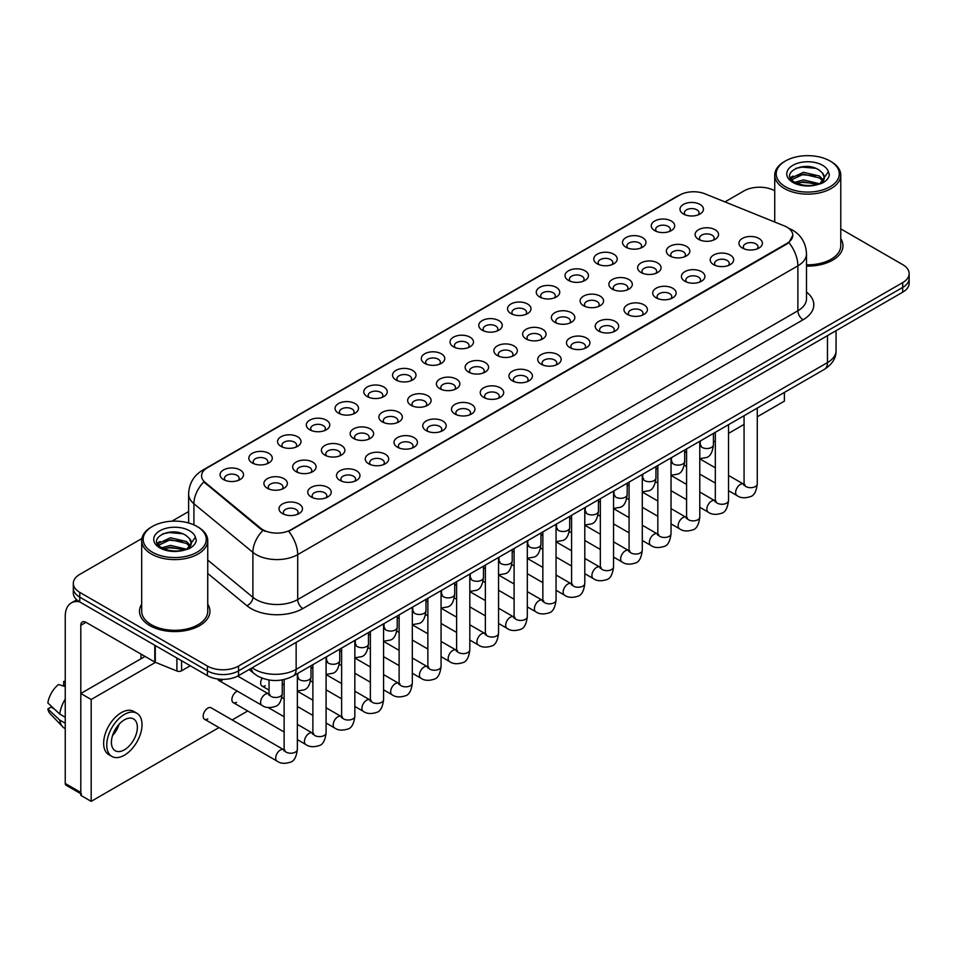 <?xml version="1.0" encoding="UTF-8"?>
<svg xmlns="http://www.w3.org/2000/svg" width="957" height="957" viewBox="0 0 957 957"><rect width="100%" height="100%" fill="white"/><g stroke="black" fill="none" stroke-linecap="round" stroke-linejoin="round"><path stroke-width="1.44" d="M654.684 230.601L654.684 230.601A11.735 6.783 180 0 1 654.684 221.019A11.735 6.783 180 0 1 671.288 221.019A11.735 6.783 180 0 1 671.288 230.601A11.735 6.783 180 0 1 654.684 230.601M669.362 231.51A7.333 4.235 0 0 0 670.319 229.405A7.333 4.235 0 0 0 668.165 226.414A7.333 4.235 0 0 0 660.174 225.493A7.333 4.235 0 0 0 655.641 229.405A7.333 4.235 0 0 0 656.61 231.51M625.938 247.205L625.938 247.205A11.735 6.783 180 0 1 625.938 237.611A11.735 6.783 180 0 1 642.542 237.611A11.735 6.783 180 0 1 642.542 247.205A11.735 6.783 180 0 1 625.938 247.205M640.616 248.102A7.333 4.235 0 0 0 641.573 246.009A7.333 4.235 0 0 0 639.432 243.006A7.333 4.235 0 0 0 631.429 242.085A7.333 4.235 0 0 0 626.895 246.009A7.333 4.235 0 0 0 627.864 248.102M597.192 263.797L597.192 263.797A11.735 6.783 180 0 1 597.192 254.215A11.735 6.783 180 0 1 613.796 254.215A11.735 6.783 180 0 1 613.796 263.797A11.735 6.783 180 0 1 597.192 263.797M611.87 264.694A7.333 4.235 0 0 0 612.827 262.601A7.333 4.235 0 0 0 610.686 259.61A7.333 4.235 0 0 0 602.683 258.689A7.333 4.235 0 0 0 598.149 262.601A7.333 4.235 0 0 0 599.118 264.694M568.446 280.389L568.446 280.389A11.735 6.783 180 0 1 568.446 270.807A11.735 6.783 180 0 1 585.05 270.807A11.735 6.783 180 0 1 585.05 280.389A11.735 6.783 180 0 1 568.446 280.389M583.124 281.298A7.333 4.235 0 0 0 584.081 279.193A7.333 4.235 0 0 0 581.94 276.202A7.333 4.235 0 0 0 573.937 275.281A7.333 4.235 0 0 0 569.403 279.193A7.333 4.235 0 0 0 570.372 281.298M539.7 296.993L539.7 296.993A11.735 6.783 180 0 1 539.7 287.399A11.735 6.783 180 0 1 556.304 287.399A11.735 6.783 180 0 1 556.304 296.993A11.735 6.783 180 0 1 539.7 296.993M554.378 297.89A7.333 4.235 0 0 0 555.335 295.797A7.333 4.235 0 0 0 553.194 292.794A7.333 4.235 0 0 0 545.191 291.873A7.333 4.235 0 0 0 540.657 295.797A7.333 4.235 0 0 0 541.626 297.89M510.954 313.585L510.954 313.585A11.735 6.783 180 0 1 510.954 304.003A11.735 6.783 180 0 1 527.558 304.003A11.735 6.783 180 0 1 527.558 313.585A11.735 6.783 180 0 1 510.954 313.585M525.632 314.482A7.333 4.235 0 0 0 526.589 312.389A7.333 4.235 0 0 0 524.448 309.398A7.333 4.235 0 0 0 516.445 308.477A7.333 4.235 0 0 0 511.911 312.389A7.333 4.235 0 0 0 512.88 314.482M482.208 330.189L482.208 330.189A11.735 6.783 180 0 1 482.208 320.595A11.735 6.783 180 0 1 498.812 320.595A11.735 6.783 180 0 1 498.812 330.189A11.735 6.783 180 0 1 482.208 330.189M496.886 331.086A7.333 4.235 0 0 0 497.843 328.981A7.333 4.235 0 0 0 495.702 325.99A7.333 4.235 0 0 0 487.699 325.069A7.333 4.235 0 0 0 483.165 328.981A7.333 4.235 0 0 0 484.134 331.086M453.462 346.781L453.462 346.781A11.735 6.783 180 0 1 453.462 337.187A11.735 6.783 180 0 1 470.066 337.199A11.735 6.783 180 0 1 470.066 346.781A11.735 6.783 180 0 1 453.462 346.781M468.14 347.678A7.333 4.235 0 0 0 469.097 345.585A7.333 4.235 0 0 0 466.956 342.582A7.333 4.235 0 0 0 458.953 341.661A7.333 4.235 0 0 0 454.419 345.585A7.333 4.235 0 0 0 455.388 347.678M424.717 363.373L424.717 363.373A11.735 6.783 180 0 1 424.717 353.791A11.735 6.783 180 0 1 441.321 353.791A11.735 6.783 180 0 1 441.321 363.373A11.735 6.783 180 0 1 424.717 363.373M439.395 364.27A7.333 4.235 0 0 0 440.352 362.177A7.333 4.235 0 0 0 438.21 359.186A7.333 4.235 0 0 0 430.207 358.265A7.333 4.235 0 0 0 425.686 362.177A7.333 4.235 0 0 0 426.643 364.27M395.971 379.977L395.971 379.977A11.735 6.783 180 0 1 395.971 370.383A11.735 6.783 180 0 1 412.575 370.383A11.735 6.783 180 0 1 412.575 379.977A11.735 6.783 180 0 1 395.971 379.977M410.649 380.874A7.333 4.235 0 0 0 411.606 378.769A7.333 4.235 0 0 0 409.464 375.778A7.333 4.235 0 0 0 401.462 374.857A7.333 4.235 0 0 0 396.94 378.769A7.333 4.235 0 0 0 397.897 380.874M367.225 396.569L367.225 396.569A11.735 6.783 180 0 1 367.225 386.987A11.735 6.783 180 0 1 383.829 386.987A11.735 6.783 180 0 1 383.829 396.569A11.735 6.783 180 0 1 367.225 396.569M381.903 397.466A7.333 4.235 0 0 0 382.86 395.373A7.333 4.235 0 0 0 380.719 392.37A7.333 4.235 0 0 0 372.716 391.461A7.333 4.235 0 0 0 368.194 395.373A7.333 4.235 0 0 0 369.151 397.466M338.479 413.161L338.479 413.161A11.735 6.783 180 0 1 338.479 403.579A11.735 6.783 180 0 1 355.083 403.579A11.735 6.783 180 0 1 355.083 413.161A11.735 6.783 180 0 1 338.479 413.161M353.157 414.058A7.333 4.235 0 0 0 354.114 411.965A7.333 4.235 0 0 0 351.973 408.974A7.333 4.235 0 0 0 343.97 408.053A7.333 4.235 0 0 0 339.448 411.965A7.333 4.235 0 0 0 340.405 414.058M309.733 429.765L309.733 429.765A11.735 6.783 180 0 1 309.733 420.171A11.735 6.783 180 0 1 326.337 420.171A11.735 6.783 180 0 1 326.337 429.765A11.735 6.783 180 0 1 309.733 429.765M324.411 430.662A7.333 4.235 0 0 0 325.368 428.557A7.333 4.235 0 0 0 323.227 425.566A7.333 4.235 0 0 0 315.224 424.645A7.333 4.235 0 0 0 310.702 428.557A7.333 4.235 0 0 0 311.659 430.662M280.987 446.357L280.987 446.357A11.735 6.783 180 0 1 280.987 436.775A11.735 6.783 180 0 1 297.591 436.775A11.735 6.783 180 0 1 297.591 446.357A11.735 6.783 180 0 1 280.987 446.357M295.665 447.254A7.333 4.235 0 0 0 296.622 445.161A7.333 4.235 0 0 0 294.481 442.158A7.333 4.235 0 0 0 286.478 441.249A7.333 4.235 0 0 0 281.956 445.161A7.333 4.235 0 0 0 282.913 447.254M252.241 462.949L252.241 462.949A11.735 6.783 180 0 1 252.241 453.367A11.735 6.783 180 0 1 268.845 453.367A11.735 6.783 180 0 1 268.845 462.949A11.735 6.783 180 0 1 252.241 462.949M266.919 463.846A7.333 4.235 0 0 0 267.876 461.752A7.333 4.235 0 0 0 265.735 458.762A7.333 4.235 0 0 0 257.732 457.841A7.333 4.235 0 0 0 253.21 461.752A7.333 4.235 0 0 0 254.167 463.846M223.495 479.553L223.495 479.553A11.735 6.783 180 0 1 223.495 469.959A11.735 6.783 180 0 1 240.099 469.959A11.735 6.783 180 0 1 240.099 479.553A11.735 6.783 180 0 1 223.495 479.553M238.173 480.45A7.333 4.235 0 0 0 239.142 478.344A7.333 4.235 0 0 0 236.989 475.354A7.333 4.235 0 0 0 228.986 474.433A7.333 4.235 0 0 0 224.464 478.344A7.333 4.235 0 0 0 225.421 480.45M683.43 214.009L683.43 214.009A11.735 6.783 180 0 1 683.43 204.427A11.735 6.783 180 0 1 700.034 204.427A11.735 6.783 180 0 1 700.034 214.009A11.735 6.783 180 0 1 683.43 214.009M698.108 214.906A7.333 4.235 0 0 0 699.065 212.813A7.333 4.235 0 0 0 696.911 209.822A7.333 4.235 0 0 0 688.92 208.901A7.333 4.235 0 0 0 684.387 212.813A7.333 4.235 0 0 0 685.356 214.906M669.78 255.926L669.78 255.926A11.735 6.783 180 0 1 669.78 246.332A11.735 6.783 180 0 1 686.384 246.332A11.735 6.783 180 0 1 686.384 255.926A11.735 6.783 180 0 1 669.78 255.926M684.458 256.823A7.333 4.235 0 0 0 685.415 254.718A7.333 4.235 0 0 0 683.274 251.727A7.333 4.235 0 0 0 675.271 250.806A7.333 4.235 0 0 0 670.749 254.718A7.333 4.235 0 0 0 671.706 256.823M641.034 272.518L641.034 272.518A11.735 6.783 180 0 1 641.034 262.936A11.735 6.783 180 0 1 657.638 262.936A11.735 6.783 180 0 1 657.638 272.518A11.735 6.783 180 0 1 641.034 272.518M655.712 273.415A7.333 4.235 0 0 0 656.669 271.321A7.333 4.235 0 0 0 654.528 268.319A7.333 4.235 0 0 0 646.525 267.41A7.333 4.235 0 0 0 642.003 271.321A7.333 4.235 0 0 0 642.96 273.415M612.289 289.11L612.289 289.11A11.735 6.783 180 0 1 612.289 279.528A11.735 6.783 180 0 1 628.893 279.528A11.735 6.783 180 0 1 628.893 289.11A11.735 6.783 180 0 1 612.289 289.11M626.967 290.007A7.333 4.235 0 0 0 627.924 287.913A7.333 4.235 0 0 0 625.782 284.923A7.333 4.235 0 0 0 617.779 284.002A7.333 4.235 0 0 0 613.258 287.913A7.333 4.235 0 0 0 614.215 290.007M583.543 305.714L583.543 305.714A11.735 6.783 180 0 1 583.543 296.12A11.735 6.783 180 0 1 600.147 296.12A11.735 6.783 180 0 1 600.147 305.714A11.735 6.783 180 0 1 583.543 305.714M598.221 306.611A7.333 4.235 0 0 0 599.178 304.505A7.333 4.235 0 0 0 597.036 301.515A7.333 4.235 0 0 0 589.034 300.594A7.333 4.235 0 0 0 584.512 304.505A7.333 4.235 0 0 0 585.469 306.611M554.797 322.306L554.797 322.306A11.735 6.783 180 0 1 554.797 312.724A11.735 6.783 180 0 1 571.401 312.724A11.735 6.783 180 0 1 571.401 322.306A11.735 6.783 180 0 1 554.797 322.306M569.475 323.203A7.333 4.235 0 0 0 570.432 321.109A7.333 4.235 0 0 0 568.291 318.107A7.333 4.235 0 0 0 560.288 317.198A7.333 4.235 0 0 0 555.766 321.109A7.333 4.235 0 0 0 556.723 323.203M526.051 338.898L526.051 338.898A11.735 6.783 180 0 1 526.051 329.316A11.735 6.783 180 0 1 542.655 329.316A11.735 6.783 180 0 1 542.655 338.898A11.735 6.783 180 0 1 526.051 338.898M540.729 339.795A7.333 4.235 0 0 0 541.686 337.701A7.333 4.235 0 0 0 539.545 334.711A7.333 4.235 0 0 0 531.542 333.79A7.333 4.235 0 0 0 527.02 337.701A7.333 4.235 0 0 0 527.977 339.795M497.305 355.502L497.305 355.502A11.735 6.783 180 0 1 497.305 345.908A11.735 6.783 180 0 1 513.909 345.908A11.735 6.783 180 0 1 513.909 355.502A11.735 6.783 180 0 1 497.305 355.502M511.983 356.399A7.333 4.235 0 0 0 512.952 354.293A7.333 4.235 0 0 0 510.799 351.303A7.333 4.235 0 0 0 502.796 350.382A7.333 4.235 0 0 0 498.274 354.293A7.333 4.235 0 0 0 499.231 356.399M468.559 372.094L468.559 372.094A11.735 6.783 180 0 1 468.559 362.512A11.735 6.783 180 0 1 485.163 362.512A11.735 6.783 180 0 1 485.163 372.094A11.735 6.783 180 0 1 468.559 372.094M483.237 372.991A7.333 4.235 0 0 0 484.206 370.897A7.333 4.235 0 0 0 482.053 367.895A7.333 4.235 0 0 0 474.05 366.986A7.333 4.235 0 0 0 469.528 370.897A7.333 4.235 0 0 0 470.485 372.991M439.813 388.686L439.813 388.686A11.735 6.783 180 0 1 439.813 379.104A11.735 6.783 180 0 1 456.417 379.104A11.735 6.783 180 0 1 456.417 388.686A11.735 6.783 180 0 1 439.813 388.686M454.491 389.583A7.333 4.235 0 0 0 455.46 387.489A7.333 4.235 0 0 0 453.307 384.499A7.333 4.235 0 0 0 445.304 383.578A7.333 4.235 0 0 0 440.782 387.489A7.333 4.235 0 0 0 441.739 389.583M411.067 405.29L411.067 405.29A11.735 6.783 180 0 1 411.067 395.696A11.735 6.783 180 0 1 427.671 395.696A11.735 6.783 180 0 1 427.671 405.29A11.735 6.783 180 0 1 411.067 405.29M425.745 406.187A7.333 4.235 0 0 0 426.714 404.081A7.333 4.235 0 0 0 424.561 401.091A7.333 4.235 0 0 0 416.558 400.17A7.333 4.235 0 0 0 412.036 404.081A7.333 4.235 0 0 0 412.993 406.187M382.322 421.881L382.322 421.881A11.735 6.783 180 0 1 382.322 412.3A11.735 6.783 180 0 1 398.925 412.3A11.735 6.783 180 0 1 398.925 421.881A11.735 6.783 180 0 1 382.322 421.881M396.999 422.779A7.333 4.235 0 0 0 397.968 420.685A7.333 4.235 0 0 0 395.815 417.683A7.333 4.235 0 0 0 387.812 416.774A7.333 4.235 0 0 0 383.29 420.685A7.333 4.235 0 0 0 384.247 422.779M353.576 438.473L353.576 438.473A11.735 6.783 180 0 1 353.576 428.892A11.735 6.783 180 0 1 370.18 428.892A11.735 6.783 180 0 1 370.18 438.473A11.735 6.783 180 0 1 353.576 438.473M368.254 439.371A7.333 4.235 0 0 0 369.223 437.277A7.333 4.235 0 0 0 367.069 434.287A7.333 4.235 0 0 0 359.066 433.365A7.333 4.235 0 0 0 354.545 437.277A7.333 4.235 0 0 0 355.502 439.371M324.83 455.077L324.83 455.077A11.735 6.783 180 0 1 324.83 445.483A11.735 6.783 180 0 1 341.434 445.483A11.735 6.783 180 0 1 341.434 455.077A11.735 6.783 180 0 1 324.83 455.077M339.508 455.975A7.333 4.235 0 0 0 340.477 453.881A7.333 4.235 0 0 0 338.323 450.879A7.333 4.235 0 0 0 330.321 449.957A7.333 4.235 0 0 0 325.799 453.881A7.333 4.235 0 0 0 326.756 455.975M296.084 471.669L296.084 471.669A11.735 6.783 180 0 1 296.084 462.087A11.735 6.783 180 0 1 312.688 462.087A11.735 6.783 180 0 1 312.688 471.669A11.735 6.783 180 0 1 296.084 471.669M310.762 472.567A7.333 4.235 0 0 0 311.731 470.473A7.333 4.235 0 0 0 309.578 467.471A7.333 4.235 0 0 0 301.587 466.561A7.333 4.235 0 0 0 297.053 470.473A7.333 4.235 0 0 0 298.01 472.567M267.338 488.261L267.338 488.261A11.735 6.783 180 0 1 267.338 478.679A11.735 6.783 180 0 1 283.942 478.679A11.735 6.783 180 0 1 283.942 488.261A11.735 6.783 180 0 1 267.338 488.261M282.016 489.159A7.333 4.235 0 0 0 282.985 487.065A7.333 4.235 0 0 0 280.832 484.075A7.333 4.235 0 0 0 272.841 483.153A7.333 4.235 0 0 0 268.307 487.065A7.333 4.235 0 0 0 269.264 489.159M698.526 239.322L698.526 239.322A11.735 6.783 180 0 1 698.526 229.74A11.735 6.783 180 0 1 715.13 229.74A11.735 6.783 180 0 1 715.13 239.322A11.735 6.783 180 0 1 698.526 239.322M713.204 240.219A7.333 4.235 0 0 0 714.161 238.126A7.333 4.235 0 0 0 712.02 235.135A7.333 4.235 0 0 0 704.017 234.214A7.333 4.235 0 0 0 699.495 238.126A7.333 4.235 0 0 0 700.452 240.219M713.623 264.634L713.623 264.634A11.735 6.783 180 0 1 713.623 255.052A11.735 6.783 180 0 1 730.227 255.052A11.735 6.783 180 0 1 730.227 264.634A11.735 6.783 180 0 1 713.623 264.634M728.301 265.532A7.333 4.235 0 0 0 729.27 263.438A7.333 4.235 0 0 0 727.117 260.448A7.333 4.235 0 0 0 719.114 259.526A7.333 4.235 0 0 0 714.592 263.438A7.333 4.235 0 0 0 715.549 265.532M684.877 281.238L684.877 281.238A11.735 6.783 180 0 1 684.877 271.644A11.735 6.783 180 0 1 701.481 271.644A11.735 6.783 180 0 1 701.481 281.238A11.735 6.783 180 0 1 684.877 281.238M699.555 282.136A7.333 4.235 0 0 0 700.524 280.03A7.333 4.235 0 0 0 698.371 277.04A7.333 4.235 0 0 0 690.368 276.118A7.333 4.235 0 0 0 685.846 280.03A7.333 4.235 0 0 0 686.803 282.136M656.131 297.83L656.131 297.83A11.735 6.783 180 0 1 656.131 288.248A11.735 6.783 180 0 1 672.735 288.248A11.735 6.783 180 0 1 672.735 297.83A11.735 6.783 180 0 1 656.131 297.83M670.809 298.728A7.333 4.235 0 0 0 671.778 296.634A7.333 4.235 0 0 0 669.625 293.632A7.333 4.235 0 0 0 661.622 292.722A7.333 4.235 0 0 0 657.1 296.634A7.333 4.235 0 0 0 658.057 298.728M627.385 314.422L627.385 314.422A11.735 6.783 180 0 1 627.385 304.84A11.735 6.783 180 0 1 643.989 304.84A11.735 6.783 180 0 1 643.989 314.422A11.735 6.783 180 0 1 627.385 314.422M642.063 315.32A7.333 4.235 0 0 0 643.032 313.226A7.333 4.235 0 0 0 640.879 310.235A7.333 4.235 0 0 0 632.876 309.314A7.333 4.235 0 0 0 628.354 313.226A7.333 4.235 0 0 0 629.311 315.32M598.639 331.026L598.639 331.026A11.735 6.783 180 0 1 598.639 321.432A11.735 6.783 180 0 1 615.243 321.432A11.735 6.783 180 0 1 615.243 331.026A11.735 6.783 180 0 1 598.639 331.026M613.317 331.923A7.333 4.235 0 0 0 614.286 329.818A7.333 4.235 0 0 0 612.133 326.827A7.333 4.235 0 0 0 604.13 325.906A7.333 4.235 0 0 0 599.608 329.818A7.333 4.235 0 0 0 600.565 331.923M569.894 347.618L569.894 347.618A11.735 6.783 180 0 1 569.894 338.036A11.735 6.783 180 0 1 586.497 338.036A11.735 6.783 180 0 1 586.497 347.618A11.735 6.783 180 0 1 569.894 347.618M584.571 348.515A7.333 4.235 0 0 0 585.54 346.422A7.333 4.235 0 0 0 583.387 343.419A7.333 4.235 0 0 0 575.396 342.51A7.333 4.235 0 0 0 570.862 346.422A7.333 4.235 0 0 0 571.819 348.515M541.148 364.21L541.148 364.21A11.735 6.783 180 0 1 541.148 354.628A11.735 6.783 180 0 1 557.752 354.628A11.735 6.783 180 0 1 557.752 364.21A11.735 6.783 180 0 1 541.148 364.21M555.826 365.107A7.333 4.235 0 0 0 556.795 363.014A7.333 4.235 0 0 0 554.641 360.023A7.333 4.235 0 0 0 546.65 359.102A7.333 4.235 0 0 0 542.117 363.014A7.333 4.235 0 0 0 543.074 365.107M512.402 380.814L512.402 380.814A11.735 6.783 180 0 1 512.402 371.22A11.735 6.783 180 0 1 529.006 371.22A11.735 6.783 180 0 1 529.006 380.814A11.735 6.783 180 0 1 512.402 380.814M527.08 381.711A7.333 4.235 0 0 0 528.049 379.618A7.333 4.235 0 0 0 525.895 376.615A7.333 4.235 0 0 0 517.904 375.694A7.333 4.235 0 0 0 513.371 379.618A7.333 4.235 0 0 0 514.328 381.711M483.656 397.406L483.656 397.406A11.735 6.783 180 0 1 483.656 387.824A11.735 6.783 180 0 1 500.26 387.824A11.735 6.783 180 0 1 500.26 397.406A11.735 6.783 180 0 1 483.656 397.406M498.334 398.303A7.333 4.235 0 0 0 499.303 396.21A7.333 4.235 0 0 0 497.15 393.207A7.333 4.235 0 0 0 489.159 392.298A7.333 4.235 0 0 0 484.625 396.21A7.333 4.235 0 0 0 485.582 398.303M454.91 413.998L454.91 413.998A11.735 6.783 180 0 1 454.91 404.416A11.735 6.783 180 0 1 471.514 404.416A11.735 6.783 180 0 1 471.514 413.998A11.735 6.783 180 0 1 454.91 413.998M469.588 414.895A7.333 4.235 0 0 0 470.557 412.802A7.333 4.235 0 0 0 468.404 409.811A7.333 4.235 0 0 0 460.413 408.89A7.333 4.235 0 0 0 455.879 412.802A7.333 4.235 0 0 0 456.836 414.895M426.164 430.602L426.164 430.602A11.735 6.783 180 0 1 426.164 421.008A11.735 6.783 180 0 1 442.768 421.008A11.735 6.783 180 0 1 442.768 430.602A11.735 6.783 180 0 1 426.164 430.602M440.842 431.499A7.333 4.235 0 0 0 441.811 429.406A7.333 4.235 0 0 0 439.658 426.403A7.333 4.235 0 0 0 431.667 425.482A7.333 4.235 0 0 0 427.133 429.406A7.333 4.235 0 0 0 428.09 431.499M397.418 447.194L397.418 447.194A11.735 6.783 180 0 1 397.418 437.612A11.735 6.783 180 0 1 414.022 437.612A11.735 6.783 180 0 1 414.022 447.194A11.735 6.783 180 0 1 397.418 447.194M412.096 448.091A7.333 4.235 0 0 0 413.065 445.998A7.333 4.235 0 0 0 410.912 442.995A7.333 4.235 0 0 0 402.921 442.086A7.333 4.235 0 0 0 398.387 445.998A7.333 4.235 0 0 0 399.344 448.091M368.672 463.786L368.672 463.786A11.735 6.783 180 0 1 368.672 454.204A11.735 6.783 180 0 1 385.276 454.204A11.735 6.783 180 0 1 385.276 463.786A11.735 6.783 180 0 1 368.672 463.786M383.35 464.695A7.333 4.235 0 0 0 384.319 462.59A7.333 4.235 0 0 0 382.166 459.599A7.333 4.235 0 0 0 374.175 458.678A7.333 4.235 0 0 0 369.641 462.59A7.333 4.235 0 0 0 370.598 464.695M339.926 480.39L339.926 480.39A11.735 6.783 180 0 1 339.926 470.796A11.735 6.783 180 0 1 356.53 470.796A11.735 6.783 180 0 1 356.53 480.39A11.735 6.783 180 0 1 339.926 480.39M354.604 481.287A7.333 4.235 0 0 0 355.573 479.194A7.333 4.235 0 0 0 353.42 476.191A7.333 4.235 0 0 0 345.429 475.27A7.333 4.235 0 0 0 340.895 479.194A7.333 4.235 0 0 0 341.852 481.287M311.181 496.982L311.181 496.982A11.735 6.783 180 0 1 311.181 487.4A11.735 6.783 180 0 1 327.784 487.4A11.735 6.783 180 0 1 327.784 496.982A11.735 6.783 180 0 1 311.181 496.982M325.858 497.879A7.333 4.235 0 0 0 326.827 495.786A7.333 4.235 0 0 0 324.674 492.795A7.333 4.235 0 0 0 316.683 491.874A7.333 4.235 0 0 0 312.149 495.786A7.333 4.235 0 0 0 313.106 497.879M282.435 513.574L282.435 513.574A11.735 6.783 180 0 1 282.435 503.992A11.735 6.783 180 0 1 299.039 503.992A11.735 6.783 180 0 1 299.051 513.574A11.735 6.783 180 0 1 282.435 513.574M297.113 514.483A7.333 4.235 0 0 0 298.082 512.378A7.333 4.235 0 0 0 295.928 509.387A7.333 4.235 0 0 0 287.937 508.466A7.333 4.235 0 0 0 283.404 512.378A7.333 4.235 0 0 0 284.361 514.483M742.369 248.042L742.369 248.042A11.735 6.783 180 0 1 742.369 238.46A11.735 6.783 180 0 1 758.973 238.46A11.735 6.783 180 0 1 758.973 248.042A11.735 6.783 180 0 1 742.369 248.042M757.047 248.94A7.333 4.235 0 0 0 758.016 246.846A7.333 4.235 0 0 0 755.863 243.844A7.333 4.235 0 0 0 747.86 242.934A7.333 4.235 0 0 0 743.338 246.846A7.333 4.235 0 0 0 744.295 248.94M784.345 225.912A19.81 11.436 180 0 1 786.989 227.192A19.81 11.436 180 0 1 792.791 235.278A19.81 11.436 180 0 1 786.989 243.365L290.952 529.759A19.81 11.436 180 0 1 260.711 528.228L205.157 482.424A19.81 11.436 180 0 1 201.568 475.856A19.81 11.436 180 0 1 207.37 467.77L679.626 195.108A19.81 11.436 180 0 1 704.998 193.828L784.345 225.912M141.696 604.166A35.218 20.336 0 0 0 139.495 611.236A35.218 20.336 0 0 0 149.818 625.615A35.218 20.336 0 0 0 188.206 630.029A35.218 20.336 0 0 0 209.942 611.236A35.218 20.336 0 0 0 207.741 604.166A35.218 20.336 0 0 1 209.942 611.236A35.218 20.336 0 0 1 188.206 630.029A35.218 20.336 0 0 1 149.818 625.615A35.218 20.336 0 0 1 139.495 611.236A35.218 20.336 0 0 1 141.696 604.166M792.791 235.278L788.915 242.564L786.989 243.951L288.715 531.35A25.683 14.834 60 0 1 297.699 554.617A29.356 16.951 180 0 1 256.189 554.617A29.356 16.951 180 0 1 252.899 552.356L193.912 503.729A29.356 16.951 180 0 1 188.613 494.003L188.613 522.989M141.887 538.528L79.766 574.391A22.011 12.704 0 0 0 73.318 583.375L73.318 592.969A22.011 12.704 0 0 0 79.766 601.953L207.406 675.642L207.406 670.857A22.011 12.704 0 0 0 238.544 670.857L902.702 287.411A22.011 12.704 0 0 0 909.15 278.415A22.011 12.704 0 0 1 902.702 287.411L238.544 670.857A22.011 12.704 0 0 1 207.406 670.857L79.766 597.156L207.406 670.857L207.406 666.06A22.011 12.704 0 0 0 238.544 666.06L902.702 282.614A22.011 12.704 0 0 0 909.15 273.63A22.011 12.704 0 0 0 902.702 264.634L840.772 228.879M73.318 588.172A22.011 12.704 0 0 0 79.766 597.156A22.011 12.704 0 0 1 73.318 588.172M265.161 531.35L260.711 529.101L203.817 481.933A25.683 17.178 129.5 0 0 193.912 503.729L193.912 524.879M806.488 266.094A35.218 20.336 0 0 0 842.973 245.77A35.218 20.336 0 0 0 840.772 238.688A35.218 20.336 0 0 1 842.973 245.77A35.218 20.336 0 0 1 806.488 266.094M774.727 190.754A22.011 12.704 0 0 0 743.924 190.945L724.951 201.903M188.613 511.552L171.901 521.194M73.318 583.375A22.011 12.704 0 0 0 79.766 592.371L207.406 666.06M207.406 675.642A22.011 12.704 0 0 0 238.544 675.642L902.702 292.196A22.011 12.704 0 0 0 909.15 283.212L909.15 273.63M181.591 660.749L181.591 670.785L190.287 665.761M79.515 601.809A29.356 16.951 -120 0 0 71.32 602.898A29.356 16.951 -120 0 0 65.243 616.332L65.243 783.496L80.807 792.48L80.807 625.316A7.333 4.235 60 0 1 82.326 621.966A7.333 4.235 60 0 1 85.998 622.325L154.783 662.041L154.783 645.257M80.807 793.724L65.997 785.171A3.672 2.117 -60 0 1 65.243 783.496M140.99 658.751L140.99 654.074M80.807 792.48A3.672 2.117 120 0 0 81.56 794.166M181.591 670.785A3.672 2.117 180 0 1 176.901 671.013L155.273 662.268A3.672 2.117 180 0 1 154.783 662.041M806.488 264.814A33.017 19.068 0 0 0 840.772 245.77L840.772 175.071A33.017 19.068 0 0 0 831.095 161.589L830.054 160.991A31.557 18.219 0 0 0 830.054 160.991A31.557 18.219 0 0 0 785.434 160.991A31.557 18.219 0 0 0 785.434 186.747A31.557 18.219 0 0 0 830.054 186.747A31.557 18.219 0 0 0 830.066 160.991L831.095 161.589M785.434 160.991L784.393 161.589A33.017 19.068 0 0 0 774.727 175.071A33.017 19.068 0 0 0 784.393 188.541A33.017 19.068 0 0 0 820.388 192.68A33.017 19.068 0 0 0 840.772 175.071M824.097 178.6L824.336 177.464A16.592 9.582 0 0 0 822.458 173.038L819.491 170.334C804.203 159.52 778.723 173.636 794.454 182.021C800.877 185.502 808.462 186.388 817.218 184.689L821.872 183.325C826.358 181.029 828.834 178.158 829.336 174.712L828.415 171.746L820.041 183.493M794.944 182.309L803.449 179.904L819.647 183.768M815.364 183.457L802.145 182.32L796.894 183.266L803.449 181.806L817.804 184.557M791.224 179.234L791.726 177.799L803.449 172.296L819.479 176.04L823.331 180.048M791.678 179.784L803.449 174.198L819.479 177.942L822.697 180.957M822.458 173.038L824.324 177.691M824.336 178.062L822.494 183.002M790.279 177.631L793.078 176.052M795.65 168.42L802.145 167.104L815.531 168.276M790.626 178.337L791.81 177.643M796.882 175.669L802.145 174.712L815.364 175.849M152.414 526.458L151.373 527.056A33.017 19.068 0 0 0 141.696 540.538L141.696 611.236A33.017 19.068 0 0 0 151.373 624.718A33.017 19.068 0 0 0 187.357 628.857A33.017 19.068 0 0 0 207.741 611.236L207.741 540.538A33.017 19.068 0 0 0 198.075 527.056L197.034 526.458A31.557 18.219 0 0 0 152.414 526.458A31.557 18.219 0 0 0 152.414 552.225A31.557 18.219 0 0 0 197.034 552.225A31.557 18.219 0 0 0 197.034 526.458L198.075 527.056M141.696 540.538A33.017 19.068 0 0 0 151.373 554.019A33.017 19.068 0 0 0 187.357 558.158A33.017 19.068 0 0 0 207.741 540.538M191.065 544.078L191.316 542.942A16.592 9.582 0 0 0 189.438 538.516L186.471 535.812C171.171 524.986 145.703 539.102 161.422 547.488C167.846 550.969 175.43 551.866 184.187 550.155L188.852 548.804C193.326 546.507 195.814 543.636 196.305 540.191L195.384 537.212L187.01 548.959M161.912 547.787L170.43 545.37L186.627 549.234M182.344 548.923L169.126 547.799L163.874 548.744L170.43 547.272L184.785 550.024M158.204 544.7L158.695 543.265L170.43 537.762L186.448 541.506L190.311 545.526M158.659 545.251L170.43 539.664L186.448 543.42L189.665 546.423M189.438 538.516L191.304 543.169M191.304 543.397L189.462 548.481M157.247 543.109L160.058 541.53M162.618 533.898L169.126 532.571L182.512 533.755M157.606 543.815L158.778 543.109M163.85 541.136L169.126 540.179L182.344 541.315M297.352 673.62L297.352 749.403C296.443 757.071 294.062 761.353 290.222 762.251C284.767 763.937 280.377 763.566 277.063 761.114A6.603 3.816 -60 0 1 276.047 755.827A6.603 3.816 -60 0 1 280.365 750.001A6.603 3.816 -60 0 1 280.664 749.845A6.603 3.816 -60 0 1 283.667 749.678L211.126 707.797A6.603 3.816 120 0 0 207.825 708.12A6.603 3.816 120 0 0 203.518 713.946A6.603 3.816 120 0 0 204.523 719.233A6.603 3.816 120 0 0 207.825 718.91M237.348 691.157A6.603 3.816 120 0 0 236.57 691.528A6.603 3.816 120 0 0 232.252 697.342A6.603 3.816 120 0 0 233.269 702.641A6.603 3.816 120 0 0 236.57 702.306M757.274 416.785L784.393 401.127L784.393 392.43M155.489 662.364L91.178 699.495L91.178 801.344L218.974 727.571M232.18 719.951L247.719 710.979M713.432 442.098L715.322 441.01M728.528 433.377L744.067 424.406M262.146 678.19A6.603 3.816 120 0 0 262.015 686.037A6.603 3.816 120 0 0 265.316 685.714M217.753 679.003A6.603 3.816 120 0 0 218.902 680.499A6.603 3.816 120 0 0 222.203 680.176M145.045 656.418L80.807 693.502L80.807 795.363L91.178 801.344M91.178 699.495L80.807 693.502M124.386 749.821A18.35 10.587 120 0 0 136.373 733.66A18.35 10.587 120 0 0 133.561 718.958A18.35 10.587 120 0 0 124.386 719.867A18.35 10.587 120 0 0 112.412 736.029A18.35 10.587 120 0 0 115.223 750.731A18.35 10.587 120 0 0 124.386 749.821M112.543 735.598A18.35 10.587 120 0 0 119.123 724.198M65.243 681.982L63.688 681.516L63.688 685.2L65.243 686.097M136.863 713.24L133.753 711.446A24.954 14.403 120 0 0 121.276 712.678A24.954 14.403 120 0 0 104.983 734.665A24.954 14.403 120 0 0 108.799 754.654L111.921 756.449A24.954 14.403 120 0 0 124.386 755.217A24.954 14.403 120 0 0 140.691 733.229A24.954 14.403 120 0 0 136.863 713.24A24.954 14.403 120 0 0 124.386 714.472A24.954 14.403 120 0 0 108.093 736.459A24.954 14.403 120 0 0 111.921 756.449M65.243 699.136A24.212 13.984 120 0 0 59.729 714.066L47.85 702.94A19.08 11.017 120 0 1 58.497 684.506L65.243 686.552M65.243 717.236L59.729 714.066M54.274 708.958L51.044 707.091L47.85 708.934L59.729 720.047L65.243 723.229M59.729 720.047A24.212 13.984 120 0 0 62.719 726.818A24.212 13.984 120 0 0 64.55 728.253L65.243 728.66M65.243 681.073A19.08 11.017 120 0 0 63.688 681.516M47.85 708.934A19.08 11.017 120 0 0 50.111 713.683L62.719 726.818M260.711 528.228L260.711 529.101M205.157 482.424L205.157 483.285M806.488 292.076A36.689 21.186 180 0 1 803.079 319.758L302.879 608.544A7.333 4.235 60 0 1 297.699 599.561L797.887 310.774A29.356 16.951 0 0 0 806.488 298.787L806.488 253.856A29.356 16.951 180 0 1 797.887 265.831A25.683 14.834 -120 0 0 788.915 242.564M302.879 608.544A36.689 21.186 180 0 1 250.997 608.544A36.689 21.186 180 0 1 246.882 605.709L207.741 573.446M262.9 530.453A25.683 17.178 129.5 0 0 252.899 552.356L252.899 597.3A29.356 16.951 0 0 0 256.189 599.561A29.356 16.951 0 0 0 297.699 599.561L297.699 554.617L797.887 265.831L797.887 310.774A7.333 4.235 60 0 0 803.079 319.758M806.488 253.856C805.985 243.293 801.356 235.386 792.575 230.111L788.867 228.304A25.683 12.022 112 0 0 788.52 228.185M205.181 469.265A25.683 14.834 -120 0 0 202.525 470.27C193.745 475.545 189.103 483.452 188.613 494.003M202.525 470.27L677.472 196.065A25.683 14.834 60 0 1 679.41 195.24M238.544 666.06L238.544 675.642M902.702 282.614L902.702 292.196M79.766 592.371L79.766 601.953M207.741 560.06L252.899 597.3A7.333 4.905 -50.5 0 1 246.882 605.709M252.193 667.771A29.356 16.951 0 0 0 254.634 669.362A29.356 16.951 0 0 0 296.144 669.362L827.47 362.595A29.356 16.951 0 0 0 836.059 350.621C836.274 357.894 832.399 364.127 824.432 369.318L293.105 676.073A14.678 8.469 60 0 0 296.144 669.362L296.144 642.398M827.47 335.632L827.47 362.595A14.678 8.469 60 0 1 824.432 369.318M251.392 668.225A14.678 9.821 129.5 0 0 254.024 673.561L249.143 669.529M757.274 408.089L757.274 483.871A6.603 3.816 180 0 1 755.037 486.73A6.603 3.816 180 0 1 746.005 486.563A6.603 3.816 180 0 1 744.067 483.871L743.852 485.295L744.45 484.804M757.274 483.871C756.377 491.539 753.996 495.822 750.156 496.719C744.702 498.406 740.311 498.023 736.998 495.57A6.603 3.816 -60 0 1 735.981 490.283A6.603 3.816 -60 0 1 740.299 484.469A6.603 3.816 -60 0 1 740.586 484.302A6.603 3.816 -60 0 1 743.601 484.134L744.941 484.673M713.432 433.401L713.432 444.706A6.603 3.816 180 0 1 711.195 447.577A6.603 3.816 180 0 1 702.163 447.409A6.603 3.816 180 0 1 700.225 444.706L700.225 441.021M728.528 424.681L728.528 500.463A6.603 3.816 180 0 1 726.291 503.322A6.603 3.816 180 0 1 717.26 503.155A6.603 3.816 180 0 1 715.322 500.463L715.106 501.887L715.704 501.396M728.528 500.463C727.631 508.131 725.25 512.414 721.411 513.311C715.956 514.998 711.565 514.615 708.252 512.174A6.603 3.816 -60 0 1 707.235 506.875A6.603 3.816 -60 0 1 711.553 501.061A6.603 3.816 -60 0 1 711.841 500.906A6.603 3.816 -60 0 1 714.855 500.738L716.195 501.265M699.782 441.273L699.782 517.055A6.603 3.816 180 0 1 697.545 519.914A6.603 3.816 180 0 1 688.514 519.759A6.603 3.816 180 0 1 686.576 517.055L686.36 518.479L686.959 518M699.782 517.055C698.885 524.723 696.505 529.006 692.665 529.903C687.21 531.602 682.819 531.219 679.506 528.766A6.603 3.816 -60 0 1 678.489 523.479A6.603 3.816 -60 0 1 682.808 517.653A6.603 3.816 -60 0 1 683.095 517.498A6.603 3.816 -60 0 1 686.109 517.33L687.449 517.857M671.036 457.877L671.036 533.659A6.603 3.816 180 0 1 668.799 536.518A6.603 3.816 180 0 1 659.768 536.351A6.603 3.816 180 0 1 657.83 533.659L657.615 535.083L658.213 534.592M671.036 533.659C670.139 541.327 667.759 545.61 663.919 546.507C658.464 548.194 654.074 547.811 650.76 545.37A6.603 3.816 -60 0 1 649.743 540.071A6.603 3.816 -60 0 1 654.062 534.257A6.603 3.816 -60 0 1 654.349 534.09A6.603 3.816 -60 0 1 657.363 533.922L658.703 534.461M642.291 474.469L642.291 550.251A6.603 3.816 180 0 1 640.054 553.11A6.603 3.816 180 0 1 631.022 552.943A6.603 3.816 180 0 1 629.084 550.251L628.869 551.675L629.467 551.184M642.291 550.251C641.393 557.919 639.013 562.202 635.173 563.099C629.718 564.786 625.328 564.415 622.014 561.962A6.603 3.816 -60 0 1 620.997 556.663A6.603 3.816 -60 0 1 625.316 550.849A6.603 3.816 -60 0 1 625.603 550.694A6.603 3.816 -60 0 1 628.617 550.526L629.957 551.053M684.686 449.993L684.686 461.31A6.603 3.816 180 0 1 682.449 464.169A6.603 3.816 180 0 1 673.417 464.001A6.603 3.816 180 0 1 671.479 461.31L671.479 457.625M655.94 466.585L655.94 477.902A6.603 3.816 180 0 1 653.703 480.761A6.603 3.816 180 0 1 644.671 480.605A6.603 3.816 180 0 1 642.733 477.902L642.733 474.217M627.194 483.189L627.194 494.494A6.603 3.816 180 0 1 624.957 497.365A6.603 3.816 180 0 1 615.925 497.197A6.603 3.816 180 0 1 613.987 494.494L613.987 490.809M80.807 625.316L85.998 622.325M155.273 645.544L155.273 662.268M176.901 671.013L176.901 658.033M828.415 171.746A20.994 12.118 0 0 0 822.589 165.298A20.994 12.118 0 0 0 792.91 165.298A20.994 12.118 0 0 0 792.91 182.44A20.994 12.118 0 0 0 817.218 184.689M819.838 184.019A16.592 9.582 0 0 0 824.312 178.002M195.384 537.212A20.994 12.118 0 0 0 189.57 530.776A20.994 12.118 0 0 0 159.879 530.776A20.994 12.118 0 0 0 159.879 547.906A20.994 12.118 0 0 0 184.187 550.155M186.806 549.497A16.592 9.582 0 0 0 191.28 543.48M613.545 491.061L613.545 566.843A6.603 3.816 180 0 1 611.308 569.702A6.603 3.816 180 0 1 602.276 569.547A6.603 3.816 180 0 1 600.338 566.843L600.123 568.267L600.721 567.788M613.545 566.843C612.647 574.511 610.267 578.794 606.427 579.703C600.972 581.389 596.582 581.007 593.268 578.554A6.603 3.816 -60 0 1 592.251 573.267A6.603 3.816 -60 0 1 596.57 567.441A6.603 3.816 -60 0 1 596.857 567.286A6.603 3.816 -60 0 1 599.872 567.118L601.211 567.645M584.799 507.665L584.799 583.447A6.603 3.816 180 0 1 582.562 586.306A6.603 3.816 180 0 1 573.53 586.139A6.603 3.816 180 0 1 571.592 583.447L571.377 584.871L571.975 584.38M584.799 583.447C583.902 591.115 581.521 595.398 577.681 596.295C572.226 597.981 567.836 597.599 564.522 595.158A6.603 3.816 -60 0 1 563.506 589.859A6.603 3.816 -60 0 1 567.824 584.045A6.603 3.816 -60 0 1 568.111 583.878A6.603 3.816 -60 0 1 571.126 583.71L572.465 584.249M556.053 524.257L556.053 600.039A6.603 3.816 180 0 1 553.816 602.898A6.603 3.816 180 0 1 544.784 602.731A6.603 3.816 180 0 1 542.846 600.039L542.631 601.463L543.229 600.972M556.053 600.039C555.156 607.707 552.775 611.99 548.935 612.887C543.48 614.573 539.09 614.203 535.776 611.75A6.603 3.816 -60 0 1 534.76 606.463A6.603 3.816 -60 0 1 539.078 600.637A6.603 3.816 -60 0 1 539.365 600.482A6.603 3.816 -60 0 1 542.38 600.314L543.72 600.84M598.448 499.781L598.448 511.098A6.603 3.816 180 0 1 596.211 513.957A6.603 3.816 180 0 1 587.179 513.789A6.603 3.816 180 0 1 585.241 511.098L585.241 507.413M569.702 516.373L569.702 527.69A6.603 3.816 180 0 1 567.465 530.549A6.603 3.816 180 0 1 558.433 530.393A6.603 3.816 180 0 1 556.495 527.69L556.495 524.005M540.956 532.977L540.956 544.294A6.603 3.816 180 0 1 538.719 547.153A6.603 3.816 180 0 1 529.688 546.985A6.603 3.816 180 0 1 527.75 544.294L527.75 540.597M527.307 540.849L527.307 616.631A6.603 3.816 180 0 1 525.07 619.49A6.603 3.816 180 0 1 516.038 619.335A6.603 3.816 180 0 1 514.1 616.631L513.897 618.066L514.483 617.576M527.307 616.631C526.41 624.299 524.029 628.582 520.189 629.491C514.734 631.177 510.344 630.795 507.031 628.342A6.603 3.816 -60 0 1 506.014 623.055A6.603 3.816 -60 0 1 510.332 617.229A6.603 3.816 -60 0 1 510.619 617.074A6.603 3.816 -60 0 1 513.634 616.906L514.974 617.432M498.561 557.452L498.561 633.235A6.603 3.816 180 0 1 496.324 636.094A6.603 3.816 180 0 1 487.292 635.927A6.603 3.816 180 0 1 485.355 633.235L485.151 634.658L485.737 634.168M498.561 633.235C497.664 640.903 495.283 645.185 491.443 646.083C485.989 647.769 481.598 647.387 478.285 644.946A6.603 3.816 -60 0 1 477.268 639.647A6.603 3.816 -60 0 1 481.586 633.833A6.603 3.816 -60 0 1 481.873 633.666A6.603 3.816 -60 0 1 484.888 633.498L486.228 634.036M469.815 574.044L469.815 649.827A6.603 3.816 180 0 1 467.578 652.686A6.603 3.816 180 0 1 458.547 652.518A6.603 3.816 180 0 1 456.609 649.827L456.405 651.25L456.991 650.76M469.815 649.827C468.918 657.495 466.538 661.777 462.698 662.675C457.243 664.361 452.852 663.991 449.539 661.538A6.603 3.816 -60 0 1 448.522 656.251A6.603 3.816 -60 0 1 452.84 650.425A6.603 3.816 -60 0 1 453.128 650.27A6.603 3.816 -60 0 1 456.142 650.102L457.482 650.628M441.069 590.636L441.069 666.419A6.603 3.816 180 0 1 438.832 669.278A6.603 3.816 180 0 1 429.801 669.122A6.603 3.816 180 0 1 427.863 666.419L427.659 667.854L428.246 667.364M441.069 666.419C440.172 674.087 437.792 678.369 433.952 679.279C428.497 680.965 424.107 680.583 420.793 678.13A6.603 3.816 -60 0 1 419.776 672.843A6.603 3.816 -60 0 1 424.095 667.017A6.603 3.816 -60 0 1 424.382 666.862A6.603 3.816 -60 0 1 427.396 666.694L428.736 667.22M412.323 607.24L412.323 683.023A6.603 3.816 180 0 1 410.086 685.882A6.603 3.816 180 0 1 401.055 685.714A6.603 3.816 180 0 1 399.117 683.023L398.913 684.446L399.5 683.956M412.323 683.023C411.426 690.691 409.046 694.973 405.206 695.871C399.751 697.557 395.361 697.174 392.047 694.734A6.603 3.816 -60 0 1 391.03 689.435A6.603 3.816 -60 0 1 395.349 683.621A6.603 3.816 -60 0 1 395.636 683.465A6.603 3.816 -60 0 1 398.65 683.286L399.99 683.824M512.21 549.569L512.21 560.886A6.603 3.816 180 0 1 509.973 563.745A6.603 3.816 180 0 1 500.942 563.577A6.603 3.816 180 0 1 499.004 560.886L499.004 557.201M483.464 566.173L483.464 577.478A6.603 3.816 180 0 1 481.227 580.337A6.603 3.816 180 0 1 472.196 580.181A6.603 3.816 180 0 1 470.258 577.478L470.258 573.793M454.719 582.765L454.719 594.082A6.603 3.816 180 0 1 452.482 596.941A6.603 3.816 180 0 1 443.45 596.773A6.603 3.816 180 0 1 441.512 594.082L441.512 590.385M425.973 599.357L425.973 610.674A6.603 3.816 180 0 1 423.736 613.533A6.603 3.816 180 0 1 414.704 613.365A6.603 3.816 180 0 1 412.766 610.674L412.766 606.989M397.227 615.961L397.227 627.266A6.603 3.816 180 0 1 394.99 630.125A6.603 3.816 180 0 1 385.958 629.969A6.603 3.816 180 0 1 384.02 627.266L384.02 623.581M383.578 623.832L383.578 699.615A6.603 3.816 180 0 1 381.353 702.474A6.603 3.816 180 0 1 372.309 702.306A6.603 3.816 180 0 1 370.371 699.615L370.168 701.038L370.754 700.548M383.578 699.615C382.68 707.283 380.3 711.565 376.46 712.463C371.005 714.149 366.615 713.778 363.301 711.326A6.603 3.816 -60 0 1 362.284 706.039A6.603 3.816 -60 0 1 366.603 700.213A6.603 3.816 -60 0 1 366.89 700.057A6.603 3.816 -60 0 1 369.904 699.89L371.244 700.416M354.844 640.436L354.844 716.207A6.603 3.816 180 0 1 352.607 719.066A6.603 3.816 180 0 1 343.563 718.91A6.603 3.816 180 0 1 341.625 716.207L341.422 717.642L342.008 717.152M354.844 716.207C353.934 723.875 351.554 728.169 347.714 729.067C342.259 730.753 337.869 730.37 334.555 727.918A6.603 3.816 -60 0 1 333.538 722.631A6.603 3.816 -60 0 1 337.857 716.805A6.603 3.816 -60 0 1 338.144 716.649A6.603 3.816 -60 0 1 341.159 716.482L342.498 717.008M326.098 657.028L326.098 732.811A6.603 3.816 180 0 1 323.861 735.67A6.603 3.816 180 0 1 314.817 735.502A6.603 3.816 180 0 1 312.879 732.811L312.676 734.234L313.262 733.744M326.098 732.811C325.189 740.479 322.808 744.761 318.968 745.659C313.513 747.345 309.123 746.962 305.809 744.522A6.603 3.816 -60 0 1 304.793 739.223A6.603 3.816 -60 0 1 309.111 733.409A6.603 3.816 -60 0 1 309.398 733.253A6.603 3.816 -60 0 1 312.413 733.074L313.752 733.612M297.352 749.403A6.603 3.816 180 0 1 295.115 752.262A6.603 3.816 180 0 1 286.071 752.094A6.603 3.816 180 0 1 284.133 749.403L283.93 750.826L284.516 750.336M368.481 632.553L368.481 643.87A6.603 3.816 180 0 1 366.244 646.729A6.603 3.816 180 0 1 357.212 646.561A6.603 3.816 180 0 1 355.274 643.87L355.274 640.173M339.735 649.145L339.735 660.462A6.603 3.816 180 0 1 337.498 663.321A6.603 3.816 180 0 1 328.466 663.153A6.603 3.816 180 0 1 326.528 660.462L326.528 656.777M310.989 665.749L310.989 677.054A6.603 3.816 180 0 1 308.752 679.913A6.603 3.816 180 0 1 299.72 679.757A6.603 3.816 180 0 1 297.783 677.054L297.783 673.369M282.243 679.925L282.243 693.658A6.603 3.816 180 0 1 280.006 696.517A6.603 3.816 180 0 1 270.975 696.349A6.603 3.816 180 0 1 269.037 693.658L269.037 680.008M218.902 680.499L261.967 705.369A6.603 3.816 -60 0 1 260.95 700.069A6.603 3.816 -60 0 1 265.268 694.256A6.603 3.816 -60 0 1 265.556 694.088A6.603 3.816 -60 0 1 268.57 693.921L237.707 676.109M677.472 196.065L682.174 193.876M293.105 676.073C281.286 682.006 269.479 682.006 257.672 676.073L254.024 673.561M836.059 350.621L836.059 330.667M736.998 495.57L728.528 490.69M715.322 483.07L699.782 474.098M686.576 466.466L684.291 465.15M744.067 415.709L744.067 483.871M743.601 484.134L728.528 475.438M715.322 467.817L699.782 458.846M701.098 445.507L699.746 444.981M699.782 458.654L706.302 457.566C710.154 456.668 712.522 452.386 713.432 444.706M686.576 452.625L684.686 451.537M700.596 445.651L700.01 446.141L700.225 444.706M708.252 512.174L699.782 507.282M686.576 499.662L671.036 490.69M657.83 483.07L655.545 481.742M715.322 432.313L715.322 500.463M714.855 500.738L699.782 492.03M686.576 484.409L671.036 475.438M679.506 528.766L671.036 523.886M657.83 516.254L642.291 507.282M629.084 499.662L626.799 498.346M686.576 448.905L686.576 517.055M686.109 517.33L671.036 508.634M657.83 501.001L642.291 492.03M650.76 545.37L642.291 540.478M629.084 532.858L613.545 523.886M600.338 516.254L598.053 514.938M657.83 465.497L657.83 533.659M657.363 533.922L642.291 525.226M629.084 517.605L613.545 508.634M622.014 561.962L613.545 557.07M600.338 549.45L584.799 540.478M571.592 532.858L569.307 531.53M629.084 482.101L629.084 550.251M628.617 550.526L613.545 541.829M600.338 534.197L584.799 525.226M672.352 462.111L671.001 461.585M671.036 475.258L677.556 474.158C681.408 473.26 683.777 468.978 684.686 461.31M657.83 469.229L655.94 468.129M671.862 462.243L671.264 462.733L671.479 461.31M643.606 478.703L642.267 478.177M642.291 491.85L648.81 490.75C652.662 489.852 655.031 485.57 655.94 477.902M629.084 485.821L627.194 484.732M643.116 478.847L642.518 479.325L642.733 477.902M614.861 495.307L613.521 494.769M613.545 508.442L620.064 507.354C623.916 506.456 626.285 502.174 627.194 494.494M600.338 502.413L598.448 501.324M614.37 495.439L613.772 495.929L613.987 494.494M71.32 602.898L76.739 599.764M774.727 222.024L774.727 175.071M593.268 578.554L584.799 573.674M571.592 566.042L556.053 557.07M542.846 549.45L540.561 548.134M600.338 498.693L600.338 566.843M599.872 567.118L584.799 558.421M571.592 550.789L556.053 541.829M564.522 595.158L556.053 590.266M542.846 582.646L527.307 573.674M514.1 566.042L511.816 564.726M571.592 515.285L571.592 583.447M571.126 583.71L556.053 575.013M542.846 567.393L527.307 558.421M535.776 611.75L527.307 606.87M514.1 599.238L498.561 590.266M485.355 582.646L483.07 581.318M542.846 531.889L542.846 600.039M542.38 600.314L527.307 591.617M514.1 583.985L498.561 575.013M586.115 511.899L584.775 511.373M584.799 525.046L591.318 523.946C595.17 523.048 597.539 518.766 598.448 511.098M571.592 519.017L569.702 517.916M585.624 512.031L585.026 512.521L585.241 511.098M557.369 528.491L556.029 527.965M556.053 541.638L562.584 540.538C566.424 539.64 568.793 535.358 569.702 527.69M542.846 535.609L540.956 534.52M556.878 528.635L556.28 529.113L556.495 527.69M528.623 545.095L527.283 544.557M527.307 558.23L533.839 557.141C537.678 556.244 540.047 551.962 540.956 544.294M514.1 552.201L512.21 551.112M528.132 545.227L527.534 545.717L527.75 544.294M507.031 628.342L498.561 623.462M485.355 615.829L469.815 606.87M456.609 599.238L454.324 597.922M514.1 548.481L514.1 616.631M513.634 616.906L498.561 608.209M485.355 600.577L469.815 591.617M478.285 644.946L469.815 640.054M456.609 632.433L441.069 623.462M427.863 615.829L425.578 614.514M485.355 565.073L485.355 633.235M484.888 633.498L469.815 624.801M456.609 617.181L441.069 608.209M449.539 661.538L441.069 656.658M427.863 649.025L412.323 640.054M399.117 632.433L396.832 631.106M456.609 581.677L456.609 649.827M456.142 650.102L441.069 641.405M427.863 633.773L412.323 624.801M420.793 678.13L412.323 673.25M399.117 665.617L383.578 656.658M370.371 649.025L368.086 647.71M427.863 598.269L427.863 666.419M427.396 666.694L412.323 657.997M399.117 650.365L383.578 641.405M392.047 694.734L383.578 689.841M370.371 682.221L354.844 673.25M341.625 665.617L339.34 664.302M399.117 614.861L399.117 683.023M398.65 683.286L383.578 674.589M370.371 666.969L354.844 657.997M499.877 561.687L498.537 561.161M498.561 574.834L505.093 573.733C508.933 572.836 511.301 568.554 512.21 560.886M485.355 568.805L483.464 567.704M499.387 561.819L498.788 562.309L499.004 560.886M471.131 578.279L469.791 577.753M469.815 591.426L476.347 590.325C480.187 589.428 482.567 585.146 483.464 577.478M456.609 585.397L454.719 584.308M470.641 578.423L470.043 578.901L470.258 577.478M442.385 594.883L441.045 594.345M441.069 608.018L447.601 606.929C451.441 606.032 453.821 601.75 454.719 594.082M427.863 601.989L425.973 600.9M441.895 595.015L441.297 595.505L441.512 594.082M413.639 611.475L412.3 610.949M412.323 624.622L418.855 623.521C422.695 622.624 425.075 618.342 425.973 610.674M399.117 618.593L397.227 617.492M413.149 611.607L412.551 612.097L412.766 610.674M384.893 628.067L383.554 627.541M383.578 641.214L390.109 640.125C393.949 639.216 396.33 634.934 397.227 627.266M370.371 635.185L368.481 634.096M384.403 628.211L383.805 628.689L384.02 627.266M363.301 711.326L354.844 706.445M341.625 698.813L326.098 689.841M312.879 682.221L310.594 680.906M370.371 631.464L370.371 699.615M369.904 699.89L354.844 691.193M341.625 683.561L326.098 674.589M334.555 727.918L326.098 723.037M312.879 715.405L297.352 706.445M284.133 698.813L281.848 697.497M269.037 690.093L262.015 686.037M341.625 648.056L341.625 716.207M341.159 716.482L326.098 707.785M312.879 700.165L297.352 691.193M305.809 744.522L297.352 739.629M284.133 732.009L233.269 702.641M312.879 664.648L312.879 732.811M312.413 733.074L297.352 724.377M284.133 716.757L268.199 707.558M277.063 761.114L204.523 719.233M284.133 679.542L284.133 749.403M283.667 749.678L285.007 750.204M356.148 644.671L354.808 644.133M354.844 657.806L361.363 656.717C365.203 655.82 367.584 651.538 368.481 643.87M341.625 651.777L339.735 650.688M355.657 644.803L355.059 645.293L355.274 643.87M327.402 661.263L326.062 660.737M326.098 674.41L332.617 673.309C336.457 672.412 338.838 668.13 339.735 660.462M312.879 668.381L310.989 667.292M326.911 661.395L326.313 661.885L326.528 660.462M298.656 677.855L297.316 677.329M297.352 691.002L303.871 689.913C307.711 689.004 310.092 684.722 310.989 677.054M284.133 684.973L282.243 683.884M298.165 677.999L297.567 678.489L297.783 677.054M269.91 694.459L268.57 693.921M261.967 705.369C265.221 707.797 269.599 708.18 275.126 706.505C278.966 705.608 281.346 701.325 282.243 693.658M269.419 694.591L268.821 695.081L269.037 693.658"/></g></svg>
